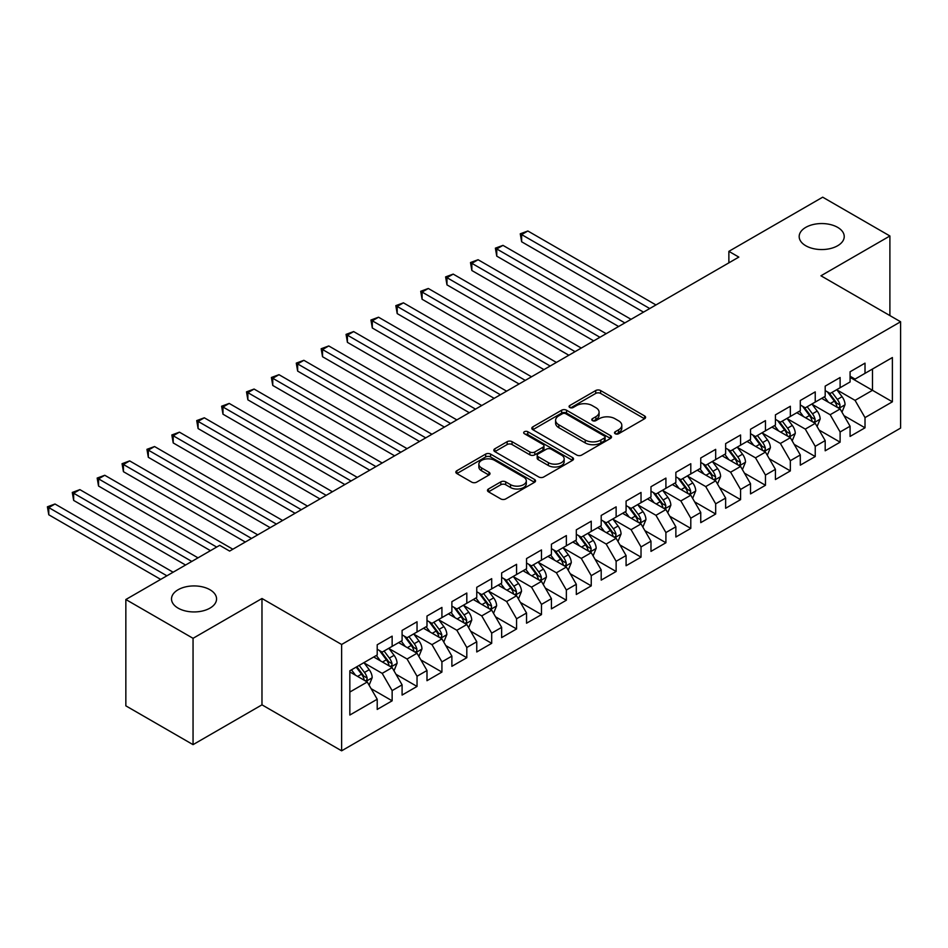 <?xml version="1.0" encoding="UTF-8"?>
<svg xmlns="http://www.w3.org/2000/svg" width="948" height="948" viewBox="0 0 948 948"><rect width="100%" height="100%" fill="white"/><g stroke="black" fill="none" stroke-linecap="round" stroke-linejoin="round"><path stroke-width="1.42" d="M615.205 433.734A2.417 1.398 0 0 0 618.629 433.734L644.581 418.755A3.46 1.991 0 0 0 645.6 417.345A3.46 1.991 0 0 0 644.581 415.935L600.617 390.54A3.46 1.991 0 0 0 595.723 390.54L569.772 405.531A2.417 1.398 0 0 0 569.061 406.514A2.417 1.398 0 0 0 569.772 407.498A2.417 1.398 0 0 0 573.184 407.498L576.55 405.566A11.056 6.387 0 0 1 592.18 405.566L595.854 407.676A11.056 6.387 0 0 1 599.089 412.19A11.056 6.387 0 0 1 595.854 416.705L592.488 418.649A2.417 1.398 0 0 0 591.777 419.632A2.417 1.398 0 0 0 592.488 420.616A2.417 1.398 0 0 0 595.913 420.616L599.266 418.684A11.056 6.387 0 0 1 614.908 418.684L618.57 420.794A11.056 6.387 0 0 1 621.805 425.308A11.056 6.387 0 0 1 618.57 429.823L615.205 431.767A2.417 1.398 0 0 0 614.505 432.75A2.417 1.398 0 0 0 615.205 433.734L615.205 431.767M209.97 589.739A22.527 12.999 0 0 0 185.417 586.919A22.527 12.999 0 0 0 171.517 598.935A22.527 12.999 0 0 0 178.106 608.13A22.527 12.999 0 0 0 202.659 610.95A22.527 12.999 0 0 0 216.559 598.935A22.527 12.999 0 0 0 209.97 589.739M837.629 227.354A22.527 12.999 0 0 0 813.088 224.546A22.527 12.999 0 0 0 799.176 236.55A22.527 12.999 0 0 0 805.776 245.745A22.527 12.999 0 0 0 830.33 248.566A22.527 12.999 0 0 0 844.23 236.55A22.527 12.999 0 0 0 837.629 227.354M488.481 488.99A3.46 1.991 0 0 0 487.473 490.4A3.46 1.991 0 0 0 488.481 491.811L500.817 498.932A3.46 1.991 0 0 0 505.711 498.932L534.53 482.295A3.46 1.991 0 0 0 535.549 480.873A3.46 1.991 0 0 0 534.53 479.463L490.554 454.08A3.46 1.991 0 0 0 485.672 454.08L456.853 470.729A3.46 1.991 0 0 0 455.834 472.14A3.46 1.991 0 0 0 456.853 473.55L471.749 482.153A3.46 1.991 0 0 0 476.631 482.153L488.967 475.031A3.46 1.991 0 0 0 489.986 473.621A3.46 1.991 0 0 0 488.967 472.211L481.584 467.933A9.243 5.333 0 0 1 478.87 464.165A9.243 5.333 0 0 1 484.582 459.235A9.243 5.333 0 0 1 494.655 460.396L523.604 477.105A9.243 5.333 0 0 1 526.306 480.873A9.243 5.333 0 0 1 520.606 485.803A9.243 5.333 0 0 1 510.534 484.653L505.711 481.868A3.46 1.991 0 0 0 500.817 481.868L488.481 488.99L488.481 491.811M193.048 638.312L193.048 744.642L261.98 704.838L261.98 598.508L193.048 638.312L125.847 599.515L219.675 545.337L229.629 551.084L738.836 257.098L728.87 251.35L728.87 262.845M261.98 598.508L341.624 644.486L900.6 321.763L900.6 428.093L341.624 750.816L341.624 644.486M889.899 315.589L889.899 235.981L820.956 275.785L900.6 321.763M889.899 235.981L822.698 197.184L728.87 251.35M576.799 455.064A3.46 1.991 0 0 0 581.681 455.064L610.5 438.426A3.46 1.991 0 0 0 611.519 437.016A3.46 1.991 0 0 0 610.5 435.606L566.537 410.223A3.46 1.991 0 0 0 561.643 410.223L532.823 426.861A3.46 1.991 0 0 0 531.804 428.271A3.46 1.991 0 0 0 532.823 429.681L576.799 455.064M525.358 434.255A2.417 1.398 0 0 1 527.811 434.599L527.811 431.731L572.521 457.54A3.46 1.991 0 0 1 573.528 458.951A3.46 1.991 0 0 1 572.521 460.361L543.69 476.998A3.46 1.991 0 0 1 538.808 476.998L494.832 451.615L494.832 448.795A3.46 1.991 0 0 0 493.825 450.205A3.46 1.991 0 0 0 494.832 451.615M494.832 448.795L507.168 441.673A3.46 1.991 0 0 1 512.062 441.673L529.885 451.971A3.46 1.991 0 0 0 534.779 451.971L542.955 447.243A3.46 1.991 0 0 0 543.974 445.833A3.46 1.991 0 0 0 542.955 444.422L524.398 433.698A2.417 1.398 0 0 1 523.687 432.715A2.417 1.398 0 0 1 525.18 431.423A2.417 1.398 0 0 1 527.811 431.731M850.083 377.375L872.48 390.303L872.48 369.033L892.388 357.538L865.014 373.346L865.014 363.143L850.083 371.77L850.083 381.973L840.118 387.72L840.118 377.517L825.187 386.132L825.187 396.335L815.233 402.082L815.233 391.88L800.302 400.506L800.302 410.709L790.348 416.456L790.348 406.254L775.417 414.869L775.417 425.071L765.463 430.819L765.463 420.616L750.532 429.243L750.532 439.445L740.578 445.193L740.578 434.99L725.635 443.605L725.635 453.808L715.681 459.555L715.681 449.352L700.75 457.979L700.75 468.182L690.796 473.929L690.796 463.726L675.865 472.353L675.865 482.544L665.911 488.291L665.911 478.1L650.98 486.715L650.98 496.918L641.026 502.665L641.026 492.462L626.083 501.089L626.083 511.292L616.129 517.039L616.129 506.836L601.198 515.451L601.198 525.654L591.244 531.401L591.244 521.199L576.313 529.825L576.313 540.028L566.359 545.775L566.359 535.573L551.428 544.188L551.428 554.39L541.474 560.138L541.474 549.935L526.543 558.562L526.543 568.764L516.577 574.512L516.577 564.309L501.646 572.924L501.646 583.127L491.692 588.874L491.692 578.671L476.761 587.298L476.761 597.501L466.807 603.248L466.807 593.045L451.876 601.672L451.876 611.863L441.922 617.61L441.922 607.419L426.991 616.034L426.991 626.237L417.037 631.984L417.037 621.781L402.094 630.408L402.094 640.611L392.14 646.358L392.14 636.155L377.209 644.77L377.209 654.973L349.836 670.781L349.836 715.041L377.209 699.233L367.255 681.991L349.836 671.931M892.388 357.538L892.388 401.798L865.014 417.606L855.06 400.364L837.013 389.948M843.981 415.662L865.014 427.809L865.014 417.606M865.014 427.809L850.083 436.424L850.083 426.221L840.118 431.968L830.164 414.726L812.128 404.31M819.096 430.036L840.118 442.171L840.118 431.968M840.118 442.171L825.187 450.798L825.187 440.595L815.233 446.342L805.279 429.1L787.231 418.684M794.211 444.399L815.233 456.545L815.233 446.342M815.233 456.545L800.302 465.16L800.302 454.957L790.348 460.704L780.394 443.463L762.346 433.046M769.314 458.773L790.348 470.907L790.348 460.704M790.348 470.907L775.417 479.534L775.417 469.331L765.463 475.078L755.509 457.837L737.461 447.42M744.429 473.135L765.463 485.281L765.463 475.078M765.463 485.281L750.532 493.896L750.532 483.705L740.578 489.452L730.612 472.199L712.576 461.783M719.544 487.509L740.578 499.643L740.578 489.452M740.578 499.643L725.635 508.27L725.635 498.067L715.681 503.815L705.727 486.573L687.691 476.157M694.659 501.871L715.681 514.017L715.681 503.815M715.681 514.017L700.75 522.644L700.75 512.441L690.796 518.189L680.842 500.947L662.794 490.519M669.762 516.245L690.796 528.391L690.796 518.189M690.796 528.391L675.865 537.006L675.865 526.804L665.911 532.551L655.957 515.309L637.909 504.893M644.877 530.619L665.911 542.754L665.911 532.551M665.911 542.754L650.98 551.38L650.98 541.178L641.026 546.925L631.072 529.683L613.024 519.267M619.992 544.981L641.026 557.128L641.026 546.925M641.026 557.128L626.083 565.743L626.083 555.54L616.129 561.287L606.175 544.045L588.139 533.629M595.107 559.356L616.129 571.49L616.129 561.287M616.129 571.49L601.198 580.117L601.198 569.914L591.244 575.661L581.29 558.419L563.242 548.003M570.21 573.718L591.244 585.864L591.244 575.661M591.244 585.864L576.313 594.479L576.313 584.276L566.359 590.023L556.405 572.782L538.357 562.365M545.325 588.092L566.359 600.226L566.359 590.023M566.359 600.226L551.428 608.853L551.428 598.65L541.474 604.397L531.52 587.156L513.472 576.74M520.44 602.454L541.474 614.6L541.474 604.397M541.474 614.6L526.543 623.215L526.543 613.012L516.577 618.771L506.623 601.518L488.587 591.102M495.555 616.828L516.577 628.962L516.577 618.771M516.577 628.962L501.646 637.589L501.646 627.386L491.692 633.134L481.738 615.892L463.691 605.476M470.67 631.19L491.692 643.337L491.692 633.134M491.692 643.337L476.761 651.963L476.761 641.76L466.807 647.508L456.853 630.266L438.806 619.838M445.773 645.564L466.807 657.711L466.807 647.508M466.807 657.711L451.876 666.325L451.876 656.123L441.922 661.87L431.968 644.628L413.921 634.212M420.888 659.938L441.922 672.073L441.922 661.87M441.922 672.073L426.991 680.7L426.991 670.497L417.037 676.244L407.071 659.002L389.036 648.586M396.003 674.301L417.037 686.447L417.037 676.244M417.037 686.447L402.094 695.062L402.094 684.859L392.14 690.606L382.186 673.364L364.151 662.948M371.118 688.675L392.14 700.809L392.14 690.606M392.14 700.809L377.209 709.436L377.209 699.233M377.209 649.226L382.186 652.106L392.14 646.358M349.836 692.052L367.255 681.991M402.094 634.864L407.071 637.731L417.037 631.984M382.186 673.364L392.14 667.617L373.725 656.988M402.094 684.859L392.14 667.617M426.991 620.49L431.968 623.357L441.922 617.61M407.071 659.002L417.037 653.255L398.61 642.614M426.991 670.497L417.037 653.255M451.876 606.116L456.853 608.995L466.807 603.248M431.968 644.628L441.922 638.881L423.507 628.251M451.876 656.123L441.922 638.881M476.761 591.753L481.738 594.621L491.692 588.874M456.853 630.266L466.807 624.519L448.392 613.877M476.761 641.76L466.807 624.519M501.646 577.379L506.623 580.259L516.577 574.512M481.738 615.892L491.692 610.145L473.277 599.515M501.646 627.386L491.692 610.145M526.543 563.017L531.52 565.885L541.474 560.138M506.623 601.518L516.577 595.771L498.162 585.141M526.543 613.012L516.577 595.771M551.428 548.643L556.405 551.523L566.359 545.775M531.52 587.156L541.474 581.408L523.059 570.779M551.428 598.65L541.474 581.408M576.313 534.281L581.29 537.149L591.244 531.401M556.405 572.782L566.359 567.034L547.944 556.405M576.313 584.276L566.359 567.034M601.198 519.907L606.175 522.786L616.129 517.039M581.29 558.419L591.244 552.672L572.829 542.031M601.198 569.914L591.244 552.672M626.083 505.545L631.072 508.412L641.026 502.665M606.175 544.045L616.129 538.298L597.714 527.669M626.083 555.54L616.129 538.298M650.98 491.171L655.957 494.05L665.911 488.291M631.072 529.683L641.026 523.936L622.599 513.295M650.98 541.178L641.026 523.936M675.865 476.797L680.842 479.676L690.796 473.929M655.957 515.309L665.911 509.562L647.496 498.932M675.865 526.804L665.911 509.562M700.75 462.434L705.727 465.302L715.681 459.555M680.842 500.947L690.796 495.2L672.381 484.558M700.75 512.441L690.796 495.2M725.635 448.06L730.612 450.94L740.578 445.193M705.727 486.573L715.681 480.826L697.266 470.196M725.635 498.067L715.681 480.826M750.532 433.698L755.509 436.566L765.463 430.819M730.612 472.199L740.578 466.452L722.151 455.822M750.532 483.705L740.578 466.452M775.417 419.324L780.394 422.204L790.348 416.456M755.509 457.837L765.463 452.089L747.048 441.46M775.417 469.331L765.463 452.089M800.302 404.962L805.279 407.83L815.233 402.082M780.394 443.463L790.348 437.715L771.933 427.086M800.302 454.957L790.348 437.715M825.187 390.588L830.164 393.467L840.118 387.72M805.279 429.1L815.233 423.353L796.818 412.712M825.187 440.595L815.233 423.353M850.083 376.226L855.06 379.093L865.014 373.346M830.164 414.726L840.118 408.979L821.703 398.35M850.083 426.221L840.118 408.979M125.847 599.515L125.847 705.845L193.048 744.642M261.98 704.838L341.624 750.816M855.06 400.364L872.48 390.303L892.388 401.798M616.176 434.077L618.57 432.691A11.056 6.387 0 0 0 621.805 428.188L621.805 425.308M599.089 412.19L599.089 415.07A11.056 6.387 0 0 1 595.854 419.585L593.46 420.959M644.533 418.779L600.617 393.42A3.46 1.991 0 0 0 595.723 393.42L570.732 407.841M610.465 438.45L566.537 413.091A3.46 1.991 0 0 0 561.643 413.091L532.871 429.705M604.397 438A2.417 1.398 0 0 0 605.108 437.016A2.417 1.398 0 0 0 604.397 436.033L565.802 413.743A2.417 1.398 0 0 0 562.377 413.743L558.834 415.793A11.056 6.387 0 0 0 555.599 420.308A11.056 6.387 0 0 0 558.834 424.811L585.224 440.05A11.056 6.387 0 0 0 600.854 440.05L604.397 438L604.397 440.879A2.417 1.398 0 0 0 605.108 439.884L605.108 437.016M555.599 420.308L555.599 423.175A11.056 6.387 0 0 0 558.834 427.69L558.834 424.811M604.397 440.879L600.854 442.917A11.056 6.387 0 0 1 585.224 442.917L558.834 427.69M494.88 451.639L507.168 444.541L507.168 441.673M543.974 445.833L543.974 448.7A3.46 1.991 0 0 1 542.955 450.11L534.779 454.839A3.46 1.991 0 0 1 529.885 454.839L512.062 444.541A3.46 1.991 0 0 0 507.168 444.541M527.811 434.599L572.474 460.384M548.394 462.648A9.243 5.333 0 0 0 558.467 463.809A9.243 5.333 0 0 0 564.167 458.879A9.243 5.333 0 0 0 561.465 455.099L551.262 449.21A3.46 1.991 0 0 0 546.38 449.21L538.191 453.938A3.46 1.991 0 0 0 537.184 455.348A3.46 1.991 0 0 0 538.191 456.758L548.394 462.648L548.394 465.527A9.243 5.333 0 0 0 558.467 466.677A9.243 5.333 0 0 0 564.167 461.747L564.167 458.879M537.184 455.348L537.184 458.228A3.46 1.991 0 0 0 538.191 459.638L538.191 456.758M548.394 465.527L538.191 459.638M526.306 480.873L526.306 483.753A9.243 5.333 0 0 1 520.606 488.682A9.243 5.333 0 0 1 510.534 487.521L505.711 484.736A3.46 1.991 0 0 0 500.817 484.736L488.528 491.834M478.87 464.165L478.87 467.044A9.243 5.333 0 0 0 481.584 470.812L481.584 467.933M488.931 475.055L481.584 470.812M534.482 482.319L490.554 456.96A3.46 1.991 0 0 0 485.672 456.96L456.889 473.573M841.966 412.167L845.047 404.642A9.326 5.38 -120 0 0 842.073 396.702L836.788 389.64M828.362 402.189L824.345 396.821M822.461 398.788L822.011 398.172M655.957 304.948L527.858 230.992L521.637 234.583L521.637 241.776L643.514 312.141M838.364 407.972L839.81 406.668L840.011 405.045A9.326 5.38 -120 0 0 837.345 399.428L832.06 392.377M829.038 392.816L835.567 401.525A4.752 2.749 60 0 1 836.432 402.971L840.011 405.045M827.403 391.868L834.359 401.158A9.326 5.38 60 0 1 837.025 406.763L837.214 407.308M521.637 241.776L520.262 233.801L649.736 308.538M520.262 233.801L527.858 230.992M817.081 426.541L820.162 419.016A9.326 5.38 -120 0 0 817.188 411.065L811.903 404.014M803.477 416.563L799.46 411.195M797.576 413.15L797.114 412.546M631.06 319.322L502.973 245.366L496.752 248.957L496.752 256.138L618.617 326.503M813.479 422.334L814.925 421.031L815.126 419.407A9.326 5.38 -120 0 0 812.46 413.802L807.175 406.739M804.153 407.178L810.682 415.899A4.752 2.749 60 0 1 811.547 417.345L815.126 419.407M802.506 406.23L809.474 415.52A9.326 5.38 60 0 1 812.14 421.137L812.329 421.67M496.752 256.138L495.377 248.163L624.839 322.913M495.377 248.163L502.973 245.366M792.184 440.915L795.277 433.378A9.326 5.38 -120 0 0 792.303 425.439L787.006 418.376M778.581 430.925L774.563 425.569M772.691 427.524L772.229 426.908M606.175 333.684L478.076 259.728L471.855 263.331L471.855 270.512L593.732 340.877M788.594 436.708L790.04 435.405L790.241 433.781A9.326 5.38 -120 0 0 787.575 428.164L782.278 421.113M779.268 421.552L785.797 430.262A4.752 2.749 60 0 1 786.662 431.707L790.241 433.781M777.621 420.604L784.589 429.894A9.326 5.38 60 0 1 787.255 435.499L787.444 436.044M471.855 270.512L470.492 262.537L599.954 337.287M470.492 262.537L478.076 259.728M767.299 455.277L770.392 447.752A9.326 5.38 -120 0 0 767.406 439.801L762.121 432.75M753.696 445.299L749.678 439.931M747.794 441.887L747.344 441.282M581.29 348.058L453.191 274.102L446.97 277.693L446.97 284.874L568.847 355.239M763.697 451.07L765.143 449.779L765.356 448.143A9.326 5.38 -120 0 0 762.678 442.538L757.393 435.476M754.371 435.914L760.912 444.636A4.752 2.749 60 0 1 761.765 446.081L765.356 448.143M752.736 434.966L759.692 444.257A9.326 5.38 60 0 1 762.37 449.873L762.548 450.407M446.97 284.874L445.607 276.899L575.069 351.649M445.607 276.899L453.191 274.102M742.414 469.651L745.495 462.114A9.326 5.38 -120 0 0 742.521 454.175L737.236 447.112M728.811 459.661L724.793 454.305M722.909 456.261L722.459 455.644M556.405 362.42L428.306 288.476L422.085 292.067L422.085 299.248L543.962 369.613M738.812 465.444L740.258 464.141L740.459 462.517A9.326 5.38 -120 0 0 737.793 456.9L732.508 449.85M729.486 450.288L736.015 458.998A4.752 2.749 60 0 1 736.88 460.444L740.459 462.517M727.851 449.34L734.807 458.631A9.326 5.38 60 0 1 737.473 464.236L737.663 464.781M422.085 299.248L420.711 291.273L550.184 366.023M420.711 291.273L428.306 288.476M717.529 484.013L720.61 476.489A9.326 5.38 -120 0 0 717.636 468.549L712.351 461.486M703.926 474.036L699.908 468.668M698.024 470.635L697.562 470.018M531.52 376.794L403.421 302.839L397.2 306.429L397.2 313.61L519.066 383.976M713.927 479.806L715.373 478.515L715.574 476.88A9.326 5.38 -120 0 0 712.908 471.274L707.623 464.212M704.601 464.65L711.13 473.372A4.752 2.749 60 0 1 711.995 474.818L715.574 476.88M702.966 463.714L709.922 472.993A9.326 5.38 60 0 1 712.588 478.61L712.778 479.143M397.2 313.61L395.826 305.647L525.287 380.385M395.826 305.647L403.421 302.839M692.644 498.387L695.725 490.851A9.326 5.38 -120 0 0 692.751 482.911L687.466 475.849M679.041 488.398L675.012 483.042M673.139 484.997L672.677 484.392M506.623 391.169L378.536 317.213L372.303 320.803L372.303 327.984L494.181 398.35M689.042 494.181L690.488 492.877L690.689 491.254A9.326 5.38 -120 0 0 688.023 485.637L682.726 478.586M679.716 479.024L686.245 487.746A4.752 2.749 60 0 1 687.11 489.18L690.689 491.254M678.069 478.076L685.037 487.367A9.326 5.38 60 0 1 687.703 492.972L687.893 493.517M372.303 327.984L370.941 320.009L500.402 394.759M370.941 320.009L378.536 317.213M667.748 512.75L670.84 505.225A9.326 5.38 -120 0 0 667.854 497.285L662.569 490.223M654.144 502.772L650.127 497.404M648.254 499.371L647.792 498.755M481.738 405.531L353.64 331.575L347.418 335.165L347.418 342.358L469.296 412.712M664.157 508.543L665.591 507.251L665.804 505.616A9.326 5.38 -120 0 0 663.126 500.011L657.841 492.948M654.831 493.398L661.36 502.108A4.752 2.749 60 0 1 662.214 503.554L665.804 505.616M653.184 492.45L660.14 501.741A9.326 5.38 60 0 1 662.818 507.346L663.008 507.879M347.418 342.358L346.056 334.383L475.517 409.121M346.056 334.383L353.64 331.575M642.863 527.124L645.944 519.587A9.326 5.38 -120 0 0 642.969 511.647L637.684 504.597M629.259 517.146L625.242 511.778M623.357 513.733L622.907 513.129M456.853 419.905L328.755 345.949L322.533 349.539L322.533 356.721L444.411 427.086M639.26 522.917L640.706 521.613L640.907 519.99A9.326 5.38 -120 0 0 638.241 514.385L632.956 507.322M629.934 507.761L636.464 516.482A4.752 2.749 60 0 1 637.329 517.916L640.907 519.99M628.299 506.813L635.255 516.103A9.326 5.38 60 0 1 637.921 521.708L638.111 522.253M322.533 356.721L321.171 348.746L450.632 423.495M321.171 348.746L328.755 345.949M617.978 541.486L621.059 533.961A9.326 5.38 -120 0 0 618.084 526.021L612.799 518.959M604.374 531.508L600.357 526.14M598.472 528.107L598.022 527.491M431.968 434.267L303.87 360.311L297.648 363.902L297.648 371.095L419.526 441.46M614.375 537.291L615.821 535.987L616.022 534.364A9.326 5.38 -120 0 0 613.356 528.747L608.071 521.696M605.049 522.135L611.579 530.844A4.752 2.749 60 0 1 612.444 532.29L616.022 534.364M603.414 521.187L610.37 530.477A9.326 5.38 60 0 1 613.036 536.082L613.226 536.627M297.648 371.095L296.274 363.12L425.747 437.858M296.274 363.12L303.87 360.311M593.092 555.86L596.174 548.335A9.326 5.38 -120 0 0 593.199 540.384L587.914 533.333M579.489 545.882L575.46 540.514M573.587 542.469L573.125 541.865M407.071 448.641L278.985 374.685L272.763 378.276L272.763 385.457L394.629 455.822M589.49 551.653L590.936 550.35L591.137 548.726A9.326 5.38 -120 0 0 588.471 543.121L583.186 536.058M580.164 536.497L586.694 545.219A4.752 2.749 60 0 1 587.559 546.664L591.137 548.726M578.517 535.549L585.485 544.839A9.326 5.38 60 0 1 588.151 550.456L588.341 550.989M272.763 385.457L271.389 377.482L400.85 452.232M271.389 377.482L278.985 374.685M568.196 570.234L571.288 562.697A9.326 5.38 -120 0 0 568.314 554.758L563.017 547.695M554.592 560.244L550.575 554.888M548.702 556.843L548.24 556.227M382.186 463.003L254.088 389.047L247.866 392.65L247.866 399.831L369.744 470.196M564.605 566.027L566.051 564.724L566.252 563.1A9.326 5.38 -120 0 0 563.574 557.483L558.289 550.433M555.279 550.871L561.809 559.581A4.752 2.749 60 0 1 562.674 561.026L566.252 563.1M553.632 549.923L560.588 559.213A9.326 5.38 60 0 1 563.266 564.818L563.456 565.364M247.866 399.831L246.504 391.856L375.965 466.606M246.504 391.856L254.088 389.047M543.311 584.596L546.392 577.071A9.326 5.38 -120 0 0 543.417 569.12L538.132 562.069M529.707 574.618L525.69 569.25M523.806 571.206L523.355 570.601M357.301 477.377L229.203 403.421L222.981 407.012L222.981 414.193L344.859 484.558M539.708 580.389L541.154 579.098L541.367 577.462A9.326 5.38 -120 0 0 538.689 571.857L533.404 564.795M530.382 565.233L536.912 573.955A4.752 2.749 60 0 1 537.777 575.4L541.367 577.462M528.747 564.285L535.703 573.576A9.326 5.38 60 0 1 538.381 579.192L538.559 579.726M222.981 414.193L221.619 406.218L351.08 480.968M221.619 406.218L229.203 403.421M518.426 598.97L521.507 591.434A9.326 5.38 -120 0 0 518.532 583.494L513.247 576.431M504.822 588.981L500.805 583.624M498.921 585.58L498.47 584.963M332.416 491.739L204.318 417.795L198.096 421.386L198.096 428.567L319.974 498.932M514.823 594.763L516.269 593.46L516.47 591.836A9.326 5.38 -120 0 0 513.804 586.22L508.519 579.169M505.497 579.607L512.027 588.317A4.752 2.749 60 0 1 512.892 589.763L516.47 591.836M503.862 578.659L510.818 587.95A9.326 5.38 60 0 1 513.484 593.555L513.674 594.1M198.096 428.567L196.722 420.592L326.195 495.342M196.722 420.592L204.318 417.795M493.541 613.332L496.622 605.808A9.326 5.38 -120 0 0 493.647 597.868L488.362 590.805M479.937 603.355L475.92 597.987M474.036 599.954L473.573 599.337M307.519 506.114L179.433 432.158L173.211 435.748L173.211 442.929L295.077 513.295M489.938 609.126L491.384 607.834L491.585 606.199A9.326 5.38 -120 0 0 488.919 600.594L483.634 593.531M480.612 593.969L487.142 602.691A4.752 2.749 60 0 1 488.007 604.137L491.585 606.199M478.977 593.033L485.933 602.312A9.326 5.38 60 0 1 488.599 607.929L488.789 608.462M173.211 442.929L171.837 434.966L301.298 509.704M171.837 434.966L179.433 432.158M468.644 627.706L471.737 620.17A9.326 5.38 -120 0 0 468.762 612.23L463.465 605.168M455.04 617.717L451.023 612.361M449.151 614.316L448.688 613.712M282.634 520.488L154.536 446.532L148.315 450.122L148.315 457.303L270.192 527.669M465.053 623.5L466.499 622.196L466.7 620.573A9.326 5.38 -120 0 0 464.034 614.956L458.737 607.905M455.727 608.343L462.257 617.065A4.752 2.749 60 0 1 463.122 618.499L466.7 620.573M454.08 607.395L461.048 616.686A9.326 5.38 60 0 1 463.714 622.291L463.904 622.836M148.315 457.303L146.952 449.328L276.413 524.078M146.952 449.328L154.536 446.532M443.759 642.069L446.852 634.544A9.326 5.38 -120 0 0 443.865 626.604L438.58 619.542M430.155 632.091L426.138 626.723M424.266 628.69L423.803 628.074M257.749 534.85L129.651 460.894L123.43 464.484L123.43 471.677L245.307 542.031M440.156 637.862L441.602 636.57L441.815 634.935A9.326 5.38 -120 0 0 439.137 629.33L433.852 622.267M430.842 622.717L437.372 631.427A4.752 2.749 60 0 1 438.225 632.873L441.815 634.935M429.195 621.77L436.151 631.06A9.326 5.38 60 0 1 438.829 636.665L439.019 637.198M123.43 471.677L122.067 463.702L251.528 538.44M122.067 463.702L129.651 460.894M418.874 656.443L421.955 648.906A9.326 5.38 -120 0 0 418.98 640.966L413.695 633.916M405.27 646.465L401.253 641.097M399.369 643.052L398.918 642.448M232.864 549.224L104.766 475.268L98.545 478.859L98.545 486.04L210.468 550.658M415.271 652.236L416.717 650.932L416.919 649.309A9.326 5.38 -120 0 0 414.252 643.704L408.967 636.641M405.945 637.08L412.475 645.801A4.752 2.749 60 0 1 413.34 647.235L416.919 649.309M404.31 636.132L411.266 645.422A9.326 5.38 60 0 1 413.932 651.027L414.122 651.572M98.545 486.04L97.17 478.065L216.689 547.067M97.17 478.065L104.766 475.268M393.989 670.805L397.07 663.28A9.326 5.38 -120 0 0 394.095 655.341L388.81 648.278M380.385 660.827L376.368 655.459M374.484 657.426L374.022 656.81M198.013 557.839L79.881 489.63L73.66 493.221L73.66 500.414L185.571 565.032M390.386 666.61L391.832 665.306L392.034 663.683A9.326 5.38 -120 0 0 389.367 658.066L384.082 651.015M381.06 651.454L387.59 660.164A4.752 2.749 60 0 1 388.455 661.609L392.034 663.683M379.425 650.506L386.381 659.796A9.326 5.38 60 0 1 389.047 665.401L389.237 665.946M73.66 500.414L72.285 492.439L191.792 561.429M72.285 492.439L79.881 489.63M369.104 685.179L372.185 677.654A9.326 5.38 -120 0 0 369.21 669.703L363.925 662.652M355.5 675.201L351.471 669.833M173.129 572.213L54.996 504.004L48.775 507.595L48.775 514.776L160.686 579.394M365.501 680.972L366.947 679.669L367.149 678.045A9.326 5.38 -120 0 0 364.482 672.44L359.185 665.378M356.851 666.728L362.705 674.538A4.752 2.749 60 0 1 363.57 675.983L367.149 678.045M356.199 667.108L361.496 674.158A9.326 5.38 60 0 1 364.162 679.775L364.352 680.309M48.775 514.776L47.4 506.801L166.907 575.803M47.4 506.801L54.996 504.004M618.57 432.691L618.57 429.823M592.488 420.616L592.488 418.649M595.854 419.585L595.854 416.705M569.772 407.498L569.772 405.531M595.723 393.42L595.723 390.54M600.617 393.42L600.617 390.54M644.581 418.755L644.581 415.935M532.823 429.681L532.823 426.861M561.643 413.091L561.643 410.223M566.537 413.091L566.537 410.223M610.5 438.426L610.5 435.606M585.224 442.917L585.224 440.05M600.854 442.917L600.854 440.05M512.062 444.541L512.062 441.673M529.885 454.839L529.885 451.971M534.779 454.839L534.779 451.971M542.955 450.11L542.955 447.243M572.521 460.361L572.521 457.54M500.817 484.736L500.817 481.868M505.711 484.736L505.711 481.868M510.534 487.521L510.534 484.653M488.967 475.031L488.967 472.211M456.853 473.55L456.853 470.729M485.672 456.96L485.672 454.08M490.554 456.96L490.554 454.08M534.53 482.295L534.53 479.463M838.956 408.304L844.988 404.82M837.345 399.428L842.073 396.702M830.46 403.398L834.359 401.158M814.071 422.678L820.103 419.194M812.46 413.802L817.188 411.065M805.575 417.772L809.474 415.52M789.174 437.04L795.218 433.556M787.575 428.164L792.303 425.439M780.69 432.146L784.589 429.894M764.289 451.414L770.321 447.93M762.678 442.538L767.406 439.801M755.793 446.508L759.692 444.257M739.404 465.776L745.436 462.292M737.793 456.9L742.521 454.175M730.908 460.882L734.807 458.631M714.519 480.15L720.551 476.666M712.908 471.274L717.636 468.549M706.023 475.244L709.922 472.993M689.623 494.524L695.666 491.04M688.023 485.637L692.751 482.911M681.138 489.618L685.037 487.367M664.738 508.886L670.769 505.403M663.126 500.011L667.854 497.285M656.253 503.981L660.14 501.741M639.853 523.26L645.884 519.777M638.241 514.385L642.969 511.647M631.356 518.355L635.255 516.103M614.968 537.623L620.999 534.139M613.356 528.747L618.084 526.021M606.471 532.717L610.37 530.477M590.071 551.997L596.114 548.513M588.471 543.121L593.199 540.384M581.586 547.091L585.485 544.839M565.186 566.359L571.229 562.875M563.574 557.483L568.314 554.758M556.701 561.465L560.588 559.213M540.301 580.733L546.332 577.249M538.689 571.857L543.417 569.12M531.804 575.827L535.703 573.576M515.416 595.095L521.447 591.611M513.804 586.22L518.532 583.494M506.919 590.201L510.818 587.95M490.531 609.469L496.562 605.985M488.919 600.594L493.647 597.868M482.034 604.563L485.933 602.312M465.634 623.843L471.677 620.359M464.034 614.956L468.762 612.23M457.149 618.937L461.048 616.686M440.749 638.205L446.781 634.722M439.137 629.33L443.865 626.604M432.252 633.3L436.151 631.06M415.864 652.58L421.896 649.096M414.252 643.704L418.98 640.966M407.367 647.674L411.266 645.422M390.979 666.942L397.011 663.458M389.367 658.066L394.095 655.341M382.482 662.036L386.381 659.796M366.082 681.316L372.126 677.832M364.482 672.44L369.21 669.703M357.597 676.41L361.496 674.158"/></g></svg>
